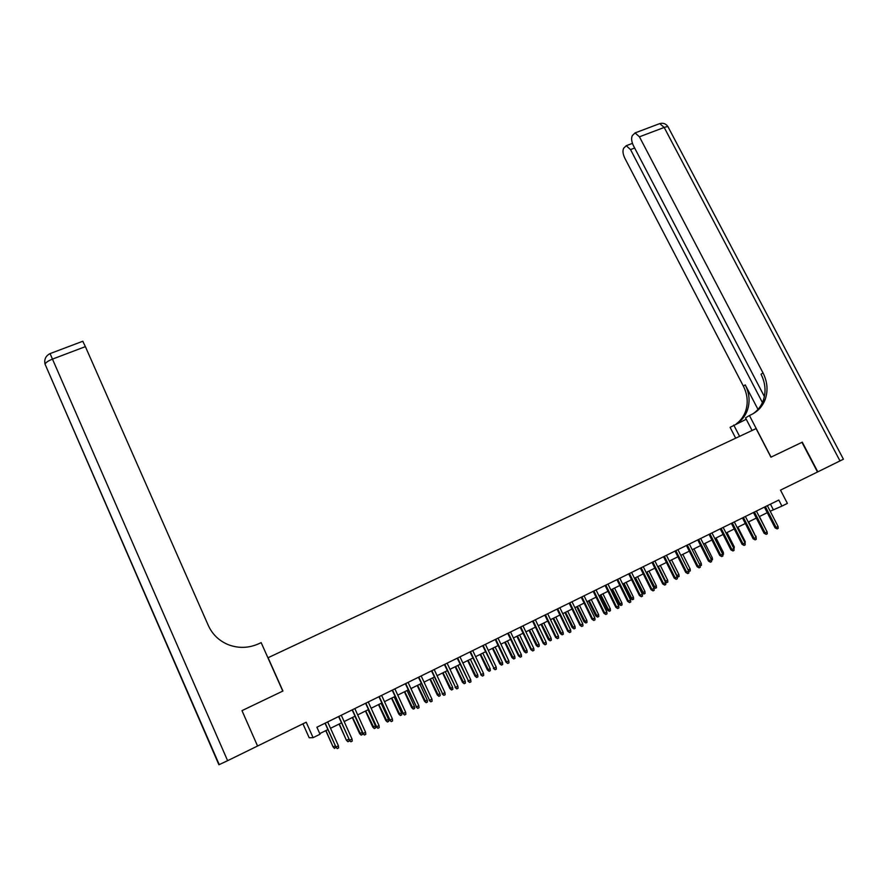 <?xml version="1.0" encoding="UTF-8"?>
<svg xmlns="http://www.w3.org/2000/svg" width="888" height="888" viewBox="0 0 888 888"><rect width="100%" height="100%" fill="white"/><g stroke="black" fill="none" stroke-linecap="round" stroke-linejoin="round"><path stroke-width="1.33" d="M302.941 723.82L309.179 737.762L313.098 737.662L320.046 734.232L316.894 727.228L778.798 500.044L781.928 506.105L787.39 503.407L780.508 490.121L817.815 471.85L802.275 442.169L771.039 457.131L749.439 415.517L751.281 414.652C757.83 411.488 762.448 406.482 765.123 399.622C768.22 390.809 767.51 381.896 763.003 372.893L639.438 136.819L635.075 132.911L632.367 135.542C631.113 138.073 631.446 141.403 633.355 145.532L764.39 396.536M242.08 710.844L257.442 745.731M242.413 710.433L282.928 691.019L268.065 657.731L756.088 428.604L770.928 457.187L801.953 442.324L817.504 472.005M313.098 737.662L306.194 722.221L257.997 745.809M770.207 511.222L781.928 506.105M319.758 733.61L327.872 729.603M330.525 728.293L341.48 722.888M344.156 721.567L355.011 716.205M357.686 714.884L368.442 709.579M371.14 708.247L381.796 702.985M384.493 701.653L395.049 696.436M397.769 695.104L408.225 689.932M410.944 688.589L421.323 683.471M424.053 682.117L434.321 677.045M437.063 675.701L447.241 670.673M449.994 669.308L460.084 664.335M462.848 662.97L472.838 658.03M475.613 656.665L485.514 651.77M488.3 650.405L498.113 645.554M500.899 644.177L510.633 639.371M513.419 637.995L523.065 633.233M525.874 631.845L535.431 627.128M538.239 625.74L547.707 621.067M550.527 619.68L559.906 615.04M562.737 613.652L572.039 609.057M574.88 607.658L584.093 603.107M586.935 601.698L596.07 597.191M598.923 595.781L607.98 591.308M610.833 589.898L619.813 585.47M622.677 584.06L631.568 579.664M634.443 578.243L643.256 573.892M646.131 572.471L654.867 568.165M657.753 566.733L666.411 562.459M669.308 561.027L677.888 556.798M680.796 555.366L689.299 551.159M692.207 549.728L700.632 545.565M703.551 544.122L711.91 540.004M714.829 538.561L723.11 534.465M726.029 533.022L734.243 528.971M737.173 527.528L745.31 523.509M748.251 522.055L756.31 518.07M759.262 516.616L767.254 512.676M770.451 504.151L773.304 509.69M764.402 507.126L775.069 527.849L776.101 527.45L765.378 506.648M778.066 526.473L778.21 528.349L777.122 528.893L776.101 527.45L778.066 526.473L767.343 505.683M777.122 528.893L775.069 527.849M766.577 530.869L759.429 516.539M752.058 430.491L745.532 417.893L749.439 415.517M735.686 438.184L730.091 427.328L746.242 419.269M840.026 460.983L664.191 127.45C667.066 126.429 668.486 126.485 668.431 127.606L843.422 459.218L817.815 471.85M739.593 436.352L733.765 425.086M762.426 402.553L630.524 149.584L626.251 145.71L623.687 148.218C622.488 150.649 622.832 153.879 624.697 157.942L743.378 386.125C747.707 394.816 748.351 403.418 745.332 411.943C743.423 416.872 740.381 420.868 736.219 423.942M736.851 423.654C741.624 420.512 745.076 416.217 747.185 410.789C750.227 402.231 749.572 393.595 745.232 384.881L757.997 409.401M752.946 413.808C757.653 410.6 761.049 406.282 763.136 400.854C766.222 392.074 765.512 383.194 761.027 374.225L763.003 372.893M241.98 710.633L282.784 691.086L261.161 642.623L258.785 643.733C248.951 648.118 239.016 648.529 228.993 644.954C219.447 641.192 212.554 634.687 208.303 625.452L85.381 346.642L52.47 359.107L227.606 760.683L257.564 746.02L241.98 710.633M227.606 760.683L218.914 764.757L45.033 364.113C45.865 362.437 48.34 360.761 52.47 359.107L50.072 353.602C45.721 355.855 44.045 359.363 45.033 364.113L219.236 764.646M82.784 341.258L85.381 346.642M753.457 512.509L764.135 533.3L765.145 532.911L754.423 512.032M767.121 531.934L767.265 533.81L766.166 534.365L765.145 532.911L767.121 531.934L756.398 511.066M766.166 534.365L764.135 533.3M742.457 517.926L753.135 538.783L754.134 538.417L743.4 517.46M756.121 537.418L756.265 539.305L755.155 539.86L754.134 538.417L756.121 537.418L745.387 516.472M755.155 539.86L753.135 538.783M731.379 523.365L742.068 544.311L743.045 543.944L732.311 522.91M745.043 542.945L745.199 544.844L744.089 545.399L743.045 543.944L745.043 542.945L734.321 521.922M744.089 545.399L742.068 544.311M720.246 528.848L730.935 549.861L731.89 549.506L721.156 528.393M733.91 548.507L734.054 550.405L732.944 550.96L731.89 549.506L733.91 548.507L723.176 527.405M732.944 550.96L730.935 549.861M755.577 536.363L748.673 521.844M755.999 536.141L756.099 537.384M744.499 541.88L745.187 541.536L737.861 527.183M745.187 541.536L745.088 543.512M733.366 547.43L734.309 546.964L726.983 532.556M734.309 546.964L733.954 549.073M722.155 553.024L723.365 552.414L716.039 537.962M723.365 552.414L723.509 554.279L722.743 554.656M709.046 534.354L719.735 555.455L720.679 555.1L709.945 533.91M722.699 554.09L722.854 555.999L721.733 556.554L720.679 555.1L722.699 554.09L711.965 532.922M721.733 556.554L719.735 555.455M710.888 558.641L712.354 557.908L705.028 543.401M712.354 557.908L712.509 559.773L711.477 560.284M697.779 539.893L708.469 561.072L709.39 560.728L698.656 539.471M711.432 559.718L711.577 561.627L710.456 562.193L709.39 560.728L711.432 559.718L700.688 538.461M710.456 562.193L708.469 561.072M699.544 564.291L701.287 563.425L693.95 548.862M701.287 563.425L701.442 565.301L700.133 565.922M686.435 545.476L697.124 566.722L698.035 566.4L687.29 545.054M700.088 565.379L700.244 567.288L699.1 567.854L698.035 566.4L700.088 565.379L689.343 544.044M699.1 567.854L697.124 566.722M690.154 568.975L690.298 570.851L689.188 571.406L688.133 569.985L690.154 568.975L682.805 554.367M688.133 569.985L680.796 555.355M675.024 551.082L685.725 572.416L686.613 572.094L675.868 550.671M688.677 571.073L688.833 572.993L687.689 573.559L686.613 572.094L688.677 571.073L677.933 549.661M687.689 573.559L685.725 572.416M676.634 575.679L678.943 574.558L671.606 559.895M678.943 574.558L679.098 576.445L677.977 577L676.922 575.568L669.585 560.894M677.977 577L677.2 576.911M663.547 556.732L674.247 578.144L675.124 577.833L664.368 556.321M677.2 576.8L677.355 578.721L676.201 579.298L675.124 577.833L677.2 576.8L666.444 555.3M676.201 579.298L674.247 578.144M665.068 581.396L667.676 580.186L660.328 565.467M667.676 580.186L667.832 582.073L666.699 582.628L665.634 581.196L658.297 566.466M666.699 582.628L665.367 582.006M652.003 562.404L662.703 583.893L663.558 583.605L652.802 562.015M665.645 582.561L665.8 584.493L664.646 585.07L663.558 583.605L665.645 582.561L654.889 560.983M664.646 585.07L662.703 583.893M656.332 585.836L656.498 587.723L655.355 588.289L653.468 587.146L656.332 585.836L648.995 571.062M655.355 588.289L646.941 572.072M653.468 587.146L646.175 572.449M640.392 568.12L651.093 589.688L651.925 589.399L641.169 567.732M654.023 588.356L654.19 590.298L653.024 590.875L651.925 589.399L654.023 588.356L643.267 566.699M653.024 590.875L651.093 589.688M644.932 591.519L645.088 593.417L643.944 593.994L642.068 592.829L644.932 591.519L637.584 576.701M643.944 593.994L635.519 577.711M642.068 592.829L634.776 578.077M628.704 573.87L639.404 595.526L640.215 595.249L629.459 573.493M642.335 594.194L642.49 596.137L641.325 596.714L640.215 595.249L642.335 594.194L631.579 572.46M641.325 596.714L639.404 595.526M633.455 597.247L633.61 599.145L632.467 599.722L630.602 598.545L633.455 597.247L626.107 582.361M632.467 599.722L624.031 583.383M630.602 598.545L623.309 583.749M616.938 579.653L627.65 601.387L628.438 601.12L617.682 579.287M630.569 600.055L630.735 602.009L629.548 602.597L628.438 601.12L630.569 600.055L619.813 578.243M629.548 602.597L627.65 601.387M621.911 602.996L622.077 604.906L620.912 605.483L619.069 604.295L621.911 602.996L614.563 588.067M620.912 605.483L612.476 589.088M619.069 604.295L611.765 589.443M605.105 585.47L615.817 607.292L616.594 607.037L605.827 585.114M618.725 605.971L618.892 607.914L617.704 608.513L616.594 607.037L618.725 605.971L607.969 584.071M617.704 608.513L615.817 607.292M610.3 608.791L610.456 610.7L609.29 611.288L607.459 610.078L610.3 608.791L602.941 593.795M609.29 611.288L600.843 594.838M607.459 610.078L600.155 595.171M593.206 591.33L603.918 613.231L604.661 612.986L593.905 590.986M606.815 611.91L606.992 613.863L605.794 614.463L604.661 612.986L606.815 611.91L596.059 589.921M605.794 614.463L603.918 613.231M598.612 614.618L598.778 616.527L597.602 617.116L595.781 615.906L598.612 614.618L591.264 599.567M597.602 617.116L589.144 600.61M595.781 615.906L588.478 600.943M581.229 597.224L591.941 619.202L592.662 618.969L581.906 596.891M594.838 617.893L595.004 619.857L593.806 620.457L592.662 618.969L594.838 617.893L584.071 595.826M593.806 620.457L591.941 619.202M586.857 620.479L587.024 622.399L585.847 622.988L584.038 621.767L586.857 620.479L579.498 605.372M585.847 622.988L577.378 606.415M584.038 621.767L576.734 606.737M569.175 603.152L579.886 625.219L580.597 624.997L569.83 602.83M582.772 623.909L582.95 625.874L581.74 626.484L580.597 624.997L582.772 623.909L572.005 601.753M581.74 626.484L579.886 625.219M575.024 626.373L575.191 628.304L574.014 628.893L572.216 627.65L575.024 626.373L567.676 611.21M574.014 628.893L565.534 612.265M572.216 627.65L564.912 612.576M557.042 609.113L567.754 631.268L568.442 631.057L557.675 608.802M570.64 629.958L570.806 631.934L569.596 632.545L568.442 631.057L570.64 629.958L559.873 607.725M569.596 632.545L567.754 631.268M563.125 632.312L563.292 634.243L562.104 634.831L560.317 633.588L563.125 632.312L555.777 617.082M562.104 634.831L553.624 618.148M560.317 633.588L553.013 618.448M544.832 615.118L555.555 637.351L556.221 637.151L545.454 614.818M558.43 636.052L558.596 638.028L557.375 638.65L556.221 637.151L558.43 636.052L547.663 613.73M557.375 638.65L555.555 637.351M551.148 638.272L551.326 640.215L550.127 640.814L548.351 639.549L551.148 638.272L543.8 622.999M550.127 640.814L541.636 624.064M548.351 639.549L541.047 624.353M532.556 621.156L543.278 643.478L543.911 643.289L533.144 620.867M546.131 642.179L546.32 644.166L545.077 644.788L543.911 643.289L546.131 642.179L535.364 619.78M545.077 644.788L543.278 643.478M539.105 644.288L539.282 646.231L538.072 646.83L536.308 645.554L539.105 644.288L531.746 628.948M538.072 646.83L529.57 630.025M536.308 645.554L529.004 630.302M520.202 627.239L530.913 649.65L531.535 649.472L520.768 626.961M533.766 648.351L533.954 650.349L532.711 650.971L531.535 649.472L533.766 648.351L522.999 625.862M532.711 650.971L530.913 649.65M526.984 650.327L527.161 652.28L525.94 652.88L524.197 651.592L526.984 650.327L519.624 634.931M525.94 652.88L517.438 636.019M524.197 651.592L516.894 636.285M507.758 633.355L518.481 655.855L519.08 655.688L508.302 633.089M521.323 654.567L521.511 656.565L520.257 657.187L519.08 655.688L521.323 654.567L510.556 631.979M520.257 657.187L518.481 655.855M514.785 656.41L514.962 658.363L513.741 658.974L512.01 657.664L514.785 656.41L507.425 640.958M513.741 658.974L505.228 642.046M512.01 657.664L504.706 642.302M495.249 639.504L505.96 662.093L506.537 661.937L495.77 639.249M508.802 660.816L508.979 662.814L507.725 663.447L506.537 661.937L508.802 660.816L498.035 638.139M507.725 663.447L505.96 662.093M502.508 662.526L502.697 664.49L501.465 665.101L499.744 663.78L502.508 662.526L495.16 647.019M501.465 665.101L492.94 648.107M499.744 663.78L492.44 648.362M482.65 645.698L493.917 668.242L483.15 645.454M496.192 667.099L496.381 669.108L495.116 669.741L493.917 668.242L496.192 667.099L485.425 644.333M495.116 669.741L493.373 668.375M490.165 668.686L490.343 670.651L489.099 671.273L487.401 669.929L490.165 668.686L482.806 653.113M489.099 671.273L480.575 654.212M487.401 669.929L480.097 654.445M469.974 651.936L481.218 674.569L470.451 651.703M483.516 673.426L483.694 675.446L482.428 676.079L481.218 674.569L483.516 673.426L472.738 650.571M482.428 676.079L480.697 674.702M457.22 658.208L468.442 680.952L457.664 657.986M470.74 679.797L470.94 681.818L469.652 682.461L468.442 680.952L470.74 679.797L459.973 656.854M469.652 682.461L467.932 681.074M444.377 664.524L455.577 687.368L444.81 664.313M457.897 686.213L458.086 688.233L456.798 688.877L455.577 687.368L457.897 686.213L447.13 663.17M456.798 688.877L455.1 687.479M477.733 674.88L477.922 676.856L476.667 677.477L474.98 676.123L477.733 674.88L470.374 659.251M476.667 677.477L468.131 660.361M474.98 676.123L467.676 660.583M465.223 681.118L465.412 683.094L464.158 683.716L462.493 682.35L465.223 681.118L457.875 665.423M464.158 683.716L455.611 666.533M462.493 682.35L455.178 666.755M452.647 687.39L452.836 689.365L451.57 689.998L449.916 688.622L452.647 687.39L445.288 671.639M451.57 689.998L443.012 672.76M449.916 688.622L442.601 672.96M431.457 670.884L442.624 693.828L431.857 670.684M444.966 692.662L445.154 694.694L443.856 695.337L442.624 693.828L444.966 692.662L434.199 669.53M443.856 695.337L442.169 693.917M439.982 693.706L440.171 695.693L438.894 696.325L437.251 694.938L439.982 693.706L432.623 677.888M438.894 696.325L430.336 679.02M437.251 694.938L429.947 679.209M418.448 677.278L429.592 700.332L418.825 677.089M431.945 699.156L432.145 701.198L430.835 701.842L429.592 700.332L431.945 699.156L421.178 675.935M430.835 701.842L429.17 700.41M427.239 700.055L427.428 702.053L426.151 702.686L424.52 701.287L427.239 700.055L419.88 684.182M426.151 702.686L417.582 685.314M424.52 701.287L417.216 685.492M405.361 683.716L416.483 706.87L405.716 683.538M418.847 705.694L419.047 707.736L417.726 708.391L416.483 706.87L418.847 705.694L408.08 682.384M417.726 708.391L416.072 706.937M414.407 706.448L414.607 708.446L413.32 709.09L411.71 707.669L414.407 706.448L407.059 690.509M413.32 709.09L404.739 691.652M411.71 707.669L404.406 691.819M392.185 690.198L403.274 713.464L392.518 690.032M405.661 712.276L405.86 714.318L404.54 714.984L403.274 713.464L405.661 712.276L394.894 688.866M404.54 714.984L402.897 713.519M401.498 712.886L401.698 714.895L400.399 715.539L398.812 714.107L401.498 712.886L394.15 696.88M400.399 715.539L391.819 698.035M398.812 714.107L391.508 698.19M378.932 696.714L389.987 720.09L379.231 696.569M392.385 718.892L392.585 720.945L391.253 721.611L389.987 720.09L392.385 718.892L381.629 695.393M391.253 721.611L389.632 720.135M388.511 719.369L388.711 721.378L387.401 722.022L385.825 720.568L388.511 719.369L381.163 703.296M387.401 722.022L378.81 704.45M385.825 720.568L378.521 704.595M365.579 703.285L376.612 726.761L365.856 703.152M379.032 725.563L379.231 727.616L377.888 728.293L376.612 726.761L379.032 725.563L368.265 701.964M377.888 728.293L376.29 726.795M375.435 725.885L375.635 727.894L374.325 728.549L372.76 727.083L375.435 725.885L368.087 709.745M374.325 728.549L365.723 710.922M372.76 727.083L365.468 711.044M352.148 709.889L363.148 733.477L352.392 709.767M365.579 732.267L365.789 734.332L364.435 735.009L363.148 733.477L365.579 732.267L354.823 708.569M364.435 735.009L362.848 733.499M362.282 732.445L362.482 734.465L361.161 735.12L359.618 733.643L362.282 732.445L354.934 716.25M361.161 735.12L352.558 717.415M359.618 733.643L352.314 717.537M338.617 716.538L349.595 740.248L338.839 716.438M352.036 739.027L352.247 741.091L350.893 741.78L349.595 740.248L352.036 739.027L341.292 715.229M350.893 741.78L349.328 740.248M349.106 739.76L349.239 741.069L347.907 741.735L346.387 740.237L339.294 723.964M347.907 741.735L346.642 740.237L348.829 739.149M346.387 740.237L339.083 724.064M325.008 723.243L335.953 747.052L325.197 723.143M338.417 745.82L338.628 747.896L337.262 748.584L335.953 747.052L338.417 745.82L327.661 721.933M337.262 748.584L335.708 747.041M335.864 747.197L334.443 748.384L333.067 746.875L325.952 730.558M334.576 748.395L333.3 746.886L335.209 745.931M333.067 746.875L325.774 730.646M745.232 384.881L743.378 386.125M658.652 124.02L659.762 123.599L664.191 127.45L639.438 136.819M634.654 148.019L630.524 149.584M747.185 410.789L745.332 411.943M763.136 400.854L765.123 399.622M632.423 143.368L626.251 145.71M668.065 126.851C666.1 123.765 663.325 122.677 659.762 123.599L635.075 132.911M82.85 341.236L50.072 353.602"/></g></svg>
